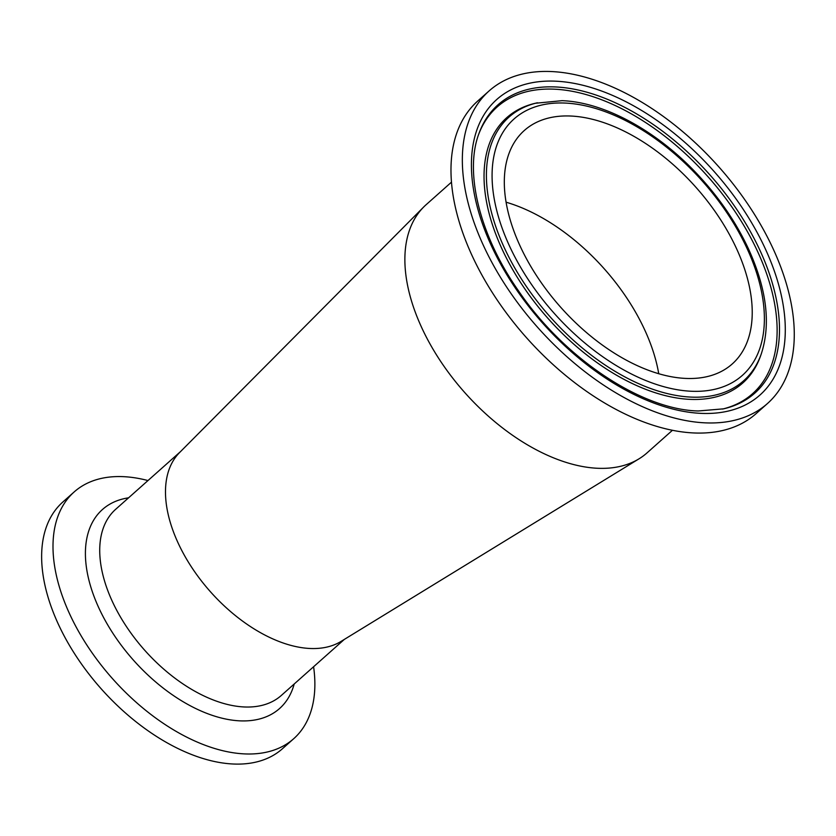 <?xml version="1.0" encoding="UTF-8"?>
<svg xmlns="http://www.w3.org/2000/svg" width="836" height="836" viewBox="0 0 836 836"><rect width="100%" height="100%" fill="white"/><g stroke="black" fill="none" stroke-linecap="round" stroke-linejoin="round"><path stroke-width="1.25" d="M313.594 666.741A165.152 95.513 -131.7 0 1 293.708 738.71A165.152 95.513 -131.7 0 1 68.029 610.385A165.152 95.513 -131.7 0 1 74.185 491.923A165.152 95.513 -131.7 0 1 147.972 480.554M451.503 182.133L426.182 204.653A166.124 96.088 48.3 0 0 423.706 206.994L179.604 452.527A124.595 72.063 48.3 0 0 176.824 540.14A124.595 72.063 48.3 0 0 309.268 648.443A124.595 72.063 48.3 0 0 341.098 641.39L639.028 458.818A166.124 96.088 48.3 0 0 647.012 452.903L672.332 430.383M293.708 738.71L282.349 748.816A165.152 95.513 -131.7 0 1 56.67 620.49A165.152 95.513 -131.7 0 1 62.815 502.028L74.185 491.923M738 251.876A156.322 90.413 -131.7 0 1 732.19 364.005A156.322 90.413 -131.7 0 1 560.737 307.303A156.322 90.413 -131.7 0 1 524.391 130.416A156.322 90.413 -131.7 0 1 738 251.876M481.39 240.967A209.293 121.053 -131.7 0 1 489.185 90.842A209.293 121.053 -131.7 0 1 718.73 166.761A209.293 121.053 -131.7 0 1 767.396 403.589A209.293 121.053 -131.7 0 1 481.39 240.967M767.396 403.589L756.037 413.695A209.293 121.053 -131.7 0 1 470.031 251.072A209.293 121.053 -131.7 0 1 477.816 100.947L489.185 90.842M423.706 206.994A166.124 96.088 48.3 0 0 419.996 323.825A166.124 96.088 48.3 0 0 596.59 468.223A166.124 96.088 48.3 0 0 639.028 458.818M658.747 373.776A156.322 90.413 48.3 0 0 646.312 333.449A156.322 90.413 48.3 0 0 506.135 202.218M344.307 639.425L281.335 695.437A124.595 72.063 -131.7 0 1 244.446 706.974A124.595 72.063 -131.7 0 1 125.515 625.182A124.595 72.063 -131.7 0 1 115.713 509.26L180.503 451.618M128.577 497.817A133.206 77.037 48.3 0 0 97.54 605.034A133.206 77.037 48.3 0 0 240.131 720.862A133.206 77.037 48.3 0 0 294.199 683.994M565.011 103.058A171.673 99.285 -131.7 0 1 764.271 323.731A171.673 99.285 -131.7 0 1 555.585 314.858A171.673 99.285 -131.7 0 1 565.011 103.058M537.433 102.776A176.48 102.076 48.3 0 0 502.478 243.673A176.48 102.076 48.3 0 0 641.202 384.779A176.48 102.076 48.3 0 0 761.157 354.276C771.011 324.514 766.842 289.517 748.669 249.285C735.565 221.059 717.392 194.934 694.173 170.878C654.201 129.434 603.299 102.117 562.043 100.675L535.385 103.256A177.546 102.682 -131.7 0 0 500.21 245A177.546 102.682 -131.7 0 0 690.275 399.378A177.546 102.682 -131.7 0 0 760.447 356.261L761.157 354.276M701.226 413.371A197.871 114.438 48.3 0 0 712.094 169.248A197.871 114.438 48.3 0 0 471.546 159.028A197.871 114.438 48.3 0 0 701.226 413.371M478.882 133.718A193.053 111.658 -131.7 0 1 709.774 174.734A193.053 111.658 -131.7 0 1 723.6 408.835L698.259 410.978C641.64 409.745 564.018 358.289 518.299 290.552C479.498 235.135 464.283 172.247 478.882 133.718M478.526 134.711A191.998 111.042 -131.7 0 1 707.789 176.49A191.998 111.042 -131.7 0 1 722.586 409.055"/></g></svg>
